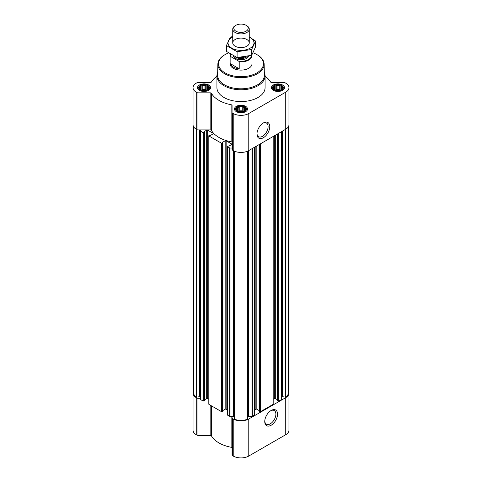<?xml version="1.0" encoding="UTF-8"?>
<svg xmlns="http://www.w3.org/2000/svg" width="482" height="482" viewBox="0 0 482 482"><rect width="100%" height="100%" fill="white"/><g stroke="black" fill="none" stroke-linecap="round" stroke-linejoin="round"><path stroke-width="0.72" d="M262.937 123.223A7.869 4.543 -60 0 1 266.474 123.049A7.869 4.543 -60 0 1 267.679 129.357A7.869 4.543 -60 0 1 262.539 136.292A7.869 4.543 -60 0 1 258.605 136.677A7.869 4.543 -60 0 1 256.984 133.532M208.646 88.531L207.411 89.766L206.175 90.188L202.808 90.477L200.669 89.766L199.44 88.531L199.771 88.049L199.44 87.109L200.343 86.82L200.669 85.874L201.904 85.916L202.808 85.163L204.043 85.585L205.272 85.163L206.175 85.916L207.411 85.874L207.742 86.82L208.646 87.109L208.314 88.049L208.646 88.531M207.64 85.591A5.091 2.94 180 0 1 205.356 90.508A5.091 2.94 180 0 1 199.126 86.905A5.091 2.94 180 0 1 207.64 85.591M282.56 88.531L281.331 89.766L280.096 90.188L276.728 90.477L274.589 89.766L273.354 88.531L273.686 88.049L273.354 87.109L274.258 86.82L274.589 85.874L275.825 85.916L276.728 85.163L277.957 85.585L279.192 85.163L280.096 85.916L281.331 85.874L281.657 86.82L282.56 87.109L282.229 88.049L282.56 88.531M281.56 85.591A5.091 2.94 180 0 1 279.277 90.508A5.091 2.94 180 0 1 273.041 86.905A5.091 2.94 180 0 1 281.56 85.591M245.603 109.872L244.368 111.101L243.139 111.529L239.765 111.818L237.632 111.101L236.397 109.872L236.728 109.39L236.397 108.444L237.301 108.155L237.632 107.215L238.861 107.257L239.765 106.504L241 106.926L242.235 106.504L243.139 107.257L244.368 107.215L244.699 108.155L245.603 108.444L245.272 109.39L245.603 109.872M244.597 106.926A5.091 2.94 180 0 1 242.319 111.842A5.091 2.94 180 0 1 236.084 108.245A5.091 2.94 180 0 1 244.597 106.926M227.293 409.887L226.142 409.218L226.142 140.804L231.637 143.973A0.687 0.398 0 0 1 231.637 144.54L229.058 146.028L227.456 146.221A0.548 0.319 0 0 0 227.293 146.444L227.293 414.863A0.548 0.319 0 0 0 227.456 415.086L229.655 416.358A0.548 0.319 0 0 0 230.041 416.448L232.059 416.448L232.059 455.038A1.374 0.795 0 0 0 232.463 455.604L233.222 456.038A11.002 6.35 0 0 0 248.778 456.038L285.742 434.704A11.002 6.35 0 0 0 288.965 430.209L288.965 393.149A11.002 6.35 0 0 0 288.278 390.938M226.142 409.218A0.687 0.398 0 0 0 225.172 409.218L225.172 140.804L222.594 142.292M222.919 410.519L225.172 409.218M208.814 399.217L207.664 398.554L207.664 130.134L213.158 133.309A0.687 0.398 0 0 1 213.158 133.869L210.58 135.358L208.977 135.55A0.548 0.319 0 0 0 208.814 135.779L208.814 404.193A0.548 0.319 0 0 0 208.977 404.422L221.473 411.634A0.548 0.319 0 0 0 222.25 411.634L222.835 411.074M207.664 398.554A0.687 0.398 0 0 0 206.694 398.554L206.694 130.134L204.115 131.622M204.434 399.855L206.694 398.554M216.93 76.246A31.155 17.985 0 0 0 211.453 81.964A1.374 0.795 0 0 1 210.146 82.506L197.988 82.506A1.374 0.795 0 0 0 197.018 82.735L196.258 83.175A11.002 6.35 0 0 0 193.035 87.67L193.035 124.73A11.002 6.35 0 0 0 196.258 129.218L197.018 129.658A1.374 0.795 0 0 0 197.988 129.893L200.639 129.893L200.639 399.476A0.548 0.319 0 0 0 200.795 399.699L202.994 400.964A0.548 0.319 0 0 0 203.772 400.964L204.356 400.403M227.293 146.444A0.548 0.319 0 0 0 227.456 146.673L229.655 147.938A0.548 0.319 0 0 0 230.041 148.034L232.059 148.034M232.059 142.539A1.374 0.795 0 0 0 231.119 141.786A31.155 17.985 0 0 1 211.453 130.435A1.374 0.795 0 0 0 210.146 129.893L200.639 129.893L200.639 397.463A1.374 0.795 0 0 0 200.235 396.903L200.235 129.893M200.639 131.056A0.548 0.319 0 0 0 200.795 131.279L202.994 132.55A0.548 0.319 0 0 0 203.772 132.55L204.434 132.098L204.115 131.845M207.664 130.134A0.687 0.398 0 0 0 206.694 130.134M208.814 135.779A0.548 0.319 0 0 0 208.977 136.002L221.473 143.22A0.548 0.319 0 0 0 222.25 143.22L222.919 142.768L222.594 142.515M226.142 140.804A0.687 0.398 0 0 0 225.172 140.804M193.722 126.941L193.722 393.149A10.315 5.959 0 0 0 196.18 397.005A0.548 0.319 0 0 0 196.746 397.108L199.47 396.686L199.47 129.893M234.144 151.035L234.144 418.695A0.548 0.319 0 0 0 234.318 419.021A10.315 5.959 0 0 0 247.682 419.021A0.548 0.319 0 0 0 247.856 418.695L247.856 151.035M277.644 400.403L278.228 400.964A0.548 0.319 0 0 0 279.006 400.964L281.205 399.699A0.548 0.319 0 0 0 281.361 399.476L281.361 131.749M259.165 411.074L259.75 411.634A0.548 0.319 0 0 0 260.527 411.634L273.023 404.422A0.548 0.319 0 0 0 273.186 404.193L273.186 136.472M247.875 416.532A1.374 0.795 0 0 1 248.477 416.448L251.959 416.448A0.548 0.319 0 0 0 252.345 416.358L254.544 415.086A0.548 0.319 0 0 0 254.707 414.863L254.707 147.137M281.361 397.463A1.374 0.795 0 0 1 281.765 396.903L282 396.764A0.548 0.319 0 0 1 282.53 396.686L285.254 397.108A0.548 0.319 0 0 0 285.82 397.005A10.315 5.959 0 0 0 288.278 393.149L288.278 126.941M193.035 87.67A11.002 6.35 0 0 0 196.258 92.158L197.018 92.598A1.374 0.795 0 0 0 197.988 92.827L210.146 92.827A1.374 0.795 0 0 1 211.453 93.369A31.155 17.985 0 0 0 231.119 104.727A1.374 0.795 0 0 1 232.059 105.48L232.059 112.499A1.374 0.795 0 0 0 232.463 113.059L233.222 113.499A11.002 6.35 0 0 0 248.778 113.499L285.742 92.158A11.002 6.35 0 0 0 288.965 87.67A11.002 6.35 0 0 0 285.742 83.175L284.983 82.735A1.374 0.795 0 0 0 284.012 82.506L271.854 82.506A1.374 0.795 0 0 1 270.547 81.964A31.155 17.985 0 0 0 265.07 76.246M232.059 112.499L232.059 149.559A1.374 0.795 0 0 0 232.463 150.125L233.222 150.559A11.002 6.35 0 0 0 248.778 150.559L285.742 129.218A11.002 6.35 0 0 0 288.965 124.73L288.965 87.67M263.371 137.732A9.05 5.224 -60 0 1 256.972 134.038A9.05 5.224 -60 0 1 263.371 122.958A9.05 5.224 -60 0 1 269.769 126.652A9.05 5.224 -60 0 1 263.371 137.732M282.579 85.001A6.531 3.772 180 0 1 284.494 87.67A6.531 3.772 180 0 1 277.957 91.441A6.531 3.772 180 0 1 271.426 87.67A6.531 3.772 180 0 1 275.457 84.181A6.531 3.772 180 0 1 282.579 85.001M208.658 85.001A6.531 3.772 180 0 1 210.574 87.67A6.531 3.772 180 0 1 204.043 91.441A6.531 3.772 180 0 1 197.506 87.67A6.531 3.772 180 0 1 201.542 84.181A6.531 3.772 180 0 1 208.658 85.001M245.621 106.335A6.531 3.772 180 0 1 247.531 109.004A6.531 3.772 180 0 1 241 112.776A6.531 3.772 180 0 1 234.469 109.004A6.531 3.772 180 0 1 238.5 105.522A6.531 3.772 180 0 1 245.621 106.335M264.311 72.408A24.07 13.9 180 0 1 265.07 75.873L265.07 87.67A24.07 13.9 180 0 1 241 101.563A24.07 13.9 180 0 1 216.93 87.67L216.93 75.873A24.07 13.9 180 0 1 217.689 72.408M200.235 396.903L200 396.764A0.548 0.319 0 0 0 199.47 396.686M200.639 397.463L200.639 398.307L197.988 398.307L197.988 435.373L210.146 435.373A1.374 0.795 0 0 1 211.453 435.915A31.155 17.985 0 0 0 231.119 447.266A1.374 0.795 0 0 1 232.059 448.019M234.125 416.532A1.374 0.795 0 0 0 233.523 416.448L232.059 416.448M254.707 409.887L255.858 409.218L255.858 146.474M259.081 410.519L256.828 409.218A0.687 0.398 0 0 0 255.858 409.218M273.186 399.217L274.336 398.554L274.336 135.804M277.566 399.855L275.306 398.554A0.687 0.398 0 0 0 274.336 398.554M193.722 390.938A11.002 6.35 0 0 0 193.035 393.149A11.002 6.35 0 0 0 196.258 397.638L197.018 398.078A1.374 0.795 0 0 0 197.988 398.307M193.035 393.149L193.035 430.209A11.002 6.35 0 0 0 196.258 434.704L197.018 435.138A1.374 0.795 0 0 0 197.988 435.373M232.059 417.978A1.374 0.795 0 0 0 232.463 418.539L233.222 418.978A11.002 6.35 0 0 0 248.778 418.978L285.742 397.638A11.002 6.35 0 0 0 288.965 393.149M271.149 425.245A9.05 5.224 -60 0 1 264.751 421.551A9.05 5.224 -60 0 1 271.149 410.465A9.05 5.224 -60 0 1 277.548 414.159A9.05 5.224 -60 0 1 271.149 425.245M253.014 52.797A22.449 12.96 180 0 1 256.876 54.58L256.876 54.58A22.449 12.96 180 0 1 256.876 72.909A22.449 12.96 180 0 1 225.124 72.909A22.449 12.96 180 0 1 225.124 54.58A22.449 12.96 180 0 1 228.619 52.936M251.935 54.828A11.002 6.35 180 0 1 252.002 55.526L252.002 63.745A11.002 6.35 180 0 1 241 70.101A11.002 6.35 180 0 1 229.998 63.745L229.998 55.526A11.002 6.35 180 0 1 230.306 54.038M257.358 54.864L256.876 54.58L257.358 54.864A23.136 13.357 180 0 1 264.136 64.142A23.136 13.357 180 0 1 241 77.662A23.136 13.357 180 0 1 217.864 64.142A23.136 13.357 180 0 1 224.642 54.864L225.124 54.58M264.136 64.142L264.371 75.138A23.371 13.496 180 0 1 241 88.796A23.371 13.496 180 0 1 217.629 75.138L217.864 64.142M265.07 75.873A24.07 13.9 180 0 1 241 89.773A24.07 13.9 180 0 1 216.93 75.873M244.814 106.805A5.398 3.115 180 0 1 245.928 107.733A5.398 3.115 180 0 1 241 112.119A5.398 3.115 180 0 1 236.072 107.733A5.398 3.115 180 0 1 244.814 106.805M245.928 107.733L246.651 108.667A6.188 3.573 180 0 1 247.188 110.131A6.188 3.573 180 0 1 247.188 110.215L247.188 110.131M234.812 110.131L234.812 110.215A6.188 3.573 180 0 1 234.812 110.131A6.188 3.573 180 0 1 235.349 108.667L236.072 107.733M281.777 85.465A5.398 3.115 180 0 1 282.886 86.392A5.398 3.115 180 0 1 277.957 90.785A5.398 3.115 180 0 1 273.035 86.392A5.398 3.115 180 0 1 281.777 85.465M282.886 86.392L283.609 87.332A6.188 3.573 180 0 1 284.151 88.79A6.188 3.573 180 0 1 284.145 88.881L284.151 88.79M271.77 88.79L271.77 88.875A6.188 3.573 180 0 1 271.77 88.79A6.188 3.573 180 0 1 272.312 87.332L273.035 86.392M207.856 85.465A5.398 3.115 180 0 1 208.965 86.392A5.398 3.115 180 0 1 204.043 90.785A5.398 3.115 180 0 1 199.114 86.392A5.398 3.115 180 0 1 207.856 85.465M208.965 86.392L209.688 87.332A6.188 3.573 180 0 1 210.23 88.79A6.188 3.573 180 0 1 210.23 88.881L210.23 88.79M197.849 88.79L197.849 88.875A6.188 3.573 180 0 1 197.849 88.79A6.188 3.573 180 0 1 198.391 87.332L199.114 86.392M244.368 107.215L244.368 111.101M244.699 108.155L244.699 110.625M243.139 107.257L243.139 111.36L242.235 110.842L239.765 110.842L238.5 111.42M243.5 111.42L243.139 111.36M242.235 106.504L242.235 110.842M241 106.926L241 111.029M239.765 106.504L239.765 110.842M238.861 107.257L238.861 111.36M237.632 107.215L237.632 111.101M237.301 108.155L237.301 110.625M236.728 109.39L236.728 110.161M245.272 109.39L245.272 110.161M243.241 111.499A4.127 2.38 0 0 0 238.759 111.499M281.331 85.874L281.331 89.766M281.657 86.82L281.657 89.284M280.096 85.916L280.096 90.026L279.192 89.501L276.728 89.501L275.463 90.08M280.458 90.08L280.096 90.026M279.192 85.163L279.192 89.501M277.957 85.585L277.957 89.694M276.728 85.163L276.728 89.501M275.825 85.916L275.825 90.026M274.589 85.874L274.589 89.766M274.258 86.82L274.258 89.284M273.686 88.049L273.686 88.827M282.229 88.049L282.229 88.827M280.199 90.158A4.127 2.38 0 0 0 275.722 90.158M207.411 85.874L207.411 89.766M207.742 86.82L207.742 89.284M206.175 85.916L206.175 90.026L205.272 89.501L202.808 89.501L201.542 90.08M206.537 90.08L206.175 90.026M205.272 85.163L205.272 89.501M204.043 85.585L204.043 89.694M202.808 85.163L202.808 89.501M201.904 85.916L201.904 90.026M200.669 85.874L200.669 89.766M200.343 86.82L200.343 89.284M199.771 88.049L199.771 88.827M208.314 88.049L208.314 88.827M206.278 90.158A4.127 2.38 0 0 0 201.801 90.158M270.721 410.73A7.869 4.543 -60 0 1 274.252 410.556A7.869 4.543 -60 0 1 275.463 416.864A7.869 4.543 -60 0 1 270.318 423.798A7.869 4.543 -60 0 1 266.383 424.19A7.869 4.543 -60 0 1 264.769 421.045M251.616 55.309A10.616 6.127 180 0 1 238.723 61.196L230.631 56.527A10.616 6.127 180 0 1 230.535 54.183M230.631 56.527L230.143 56.557A11.002 6.35 180 0 1 229.998 55.526M252.002 55.526A11.002 6.35 180 0 1 239.217 61.798L238.723 61.196M239.217 61.798L239.217 68.781L230.143 63.54A11.002 6.35 0 0 0 239.217 68.781M230.143 56.557L230.143 63.54M246.838 25.751L246.091 25.317A7.2 4.157 180 0 1 246.091 31.191A7.2 4.157 180 0 1 235.909 31.191A7.2 4.157 180 0 1 235.909 25.317A7.2 4.157 180 0 1 246.091 25.317L246.838 25.751A8.254 4.766 180 0 1 249.254 29.119A8.254 4.766 180 0 1 241 33.885A8.254 4.766 180 0 1 232.746 29.119A8.254 4.766 180 0 1 235.162 25.751L235.909 25.317M249.254 37.06A12.996 7.507 180 0 1 250.194 48.164A12.996 7.507 180 0 1 231.372 47.899A12.996 7.507 180 0 1 232.746 37.06M246.838 46.224A8.254 4.766 180 0 1 235.162 46.224A8.254 4.766 180 0 1 235.162 39.488A8.254 4.766 180 0 1 246.838 39.488A8.254 4.766 180 0 1 246.838 46.224L246.838 46.224M232.746 36.542L230.33 37.156L226.426 45.567L237.096 51.731L251.67 49.471L255.574 41.06L249.254 36.981M255.574 41.06L255.574 46.881L251.67 55.297L237.096 57.551L226.426 51.393L226.426 45.567M251.67 49.471L251.67 55.297M237.096 51.731L237.096 57.551M196.18 397.005L196.18 129.176M229.655 416.358L229.655 147.938M227.456 415.086L227.456 146.673M221.473 411.634L221.473 143.22M208.977 404.422L208.977 136.002M202.994 400.964L202.994 132.55M200.795 399.699L200.795 131.279M247.682 419.021L247.682 151.113M234.318 419.021L234.318 151.113M281.205 399.699L281.205 131.839M279.006 400.964L279.006 133.11M273.023 404.422L273.023 136.563M260.527 411.634L260.527 143.781M254.544 415.086L254.544 147.233M252.345 416.358L252.345 148.498M285.82 397.005L285.82 129.176M196.258 92.158L196.258 129.218M197.018 92.598L197.018 129.658M197.988 92.827L197.988 129.893M210.146 92.827L210.146 129.893M211.453 93.369L211.453 130.435M231.119 104.727L231.119 141.786M232.463 113.059L232.463 150.125M233.222 113.499L233.222 150.559M248.778 113.499L248.778 150.559M285.742 92.158L285.742 129.218M196.746 397.108L196.746 129.501M200 396.764L200 129.893M203.772 400.964L203.772 132.55M204.356 400.626L204.356 132.213M213.158 133.869L213.158 133.309M222.25 411.634L222.25 143.22M222.835 411.297L222.835 142.883M231.637 144.54L231.637 143.973M230.041 416.448L230.041 148.034M233.523 416.448L233.523 150.727M248.477 416.448L248.477 150.727M251.959 416.448L251.959 148.727M256.828 409.218L256.828 145.913M259.165 411.297L259.165 144.564M259.75 411.634L259.75 144.226M275.306 398.554L275.306 135.243M277.644 400.626L277.644 133.894M278.228 400.964L278.228 133.556M281.765 396.903L281.765 131.514M282 396.764L282 131.381M282.53 396.686L282.53 131.074M285.254 397.108L285.254 129.501M196.258 397.638L196.258 434.704M197.018 398.078L197.018 435.138M210.146 405.097L210.146 435.373M211.453 405.85L211.453 435.915M231.119 416.448L231.119 447.266M232.463 418.539L232.463 455.604M233.222 418.978L233.222 456.038M248.778 418.978L248.778 456.038M285.742 397.638L285.742 434.704M248.712 56.033A7.839 4.525 180 0 1 240.723 59.732A7.839 4.525 180 0 1 233.21 55.713M245.037 56.762A7.067 4.079 180 0 1 239.578 57.406M245.712 56.647A7.013 4.049 180 0 1 238.692 57.466M247.278 56.346A7.013 4.049 180 0 1 241.247 58.581A7.013 4.049 180 0 1 234.957 56.593M204.434 400.518L204.434 132.098M222.919 411.188L222.919 142.768M234.125 418.78L234.125 151.029M247.875 418.78L247.875 151.029M259.081 411.188L259.081 144.612M277.566 400.518L277.566 133.942M232.746 29.119L232.746 42.856M249.254 29.119L249.254 42.856"/></g></svg>
